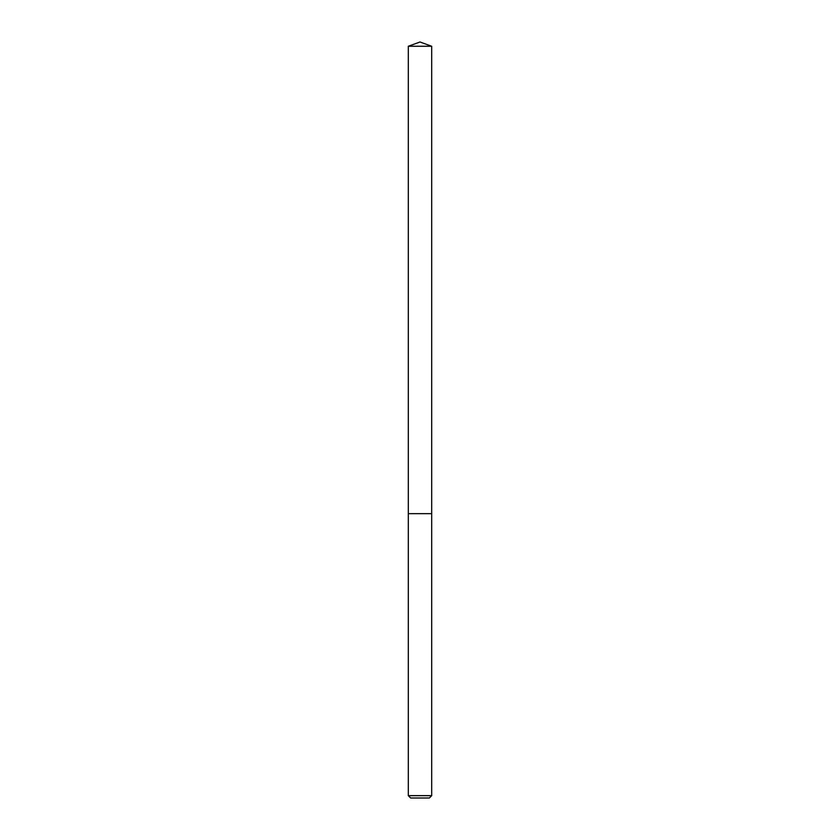 <?xml version="1.0" encoding="UTF-8"?>
<svg xmlns="http://www.w3.org/2000/svg" width="840" height="840" viewBox="0 0 840 840"><rect width="100%" height="100%" fill="white"/><g stroke="black" fill="none" stroke-linecap="round" stroke-linejoin="round"><path stroke-width="1.26" d="M431.687 795.659L429.345 798L410.655 798L408.314 795.659L431.687 795.659L431.687 46.252L408.314 46.252L408.314 513.66L431.687 513.66L408.314 513.66L408.314 46.252L420 42L408.314 46.252M420 42L431.687 46.252M408.314 795.659L408.314 513.66"/></g></svg>
